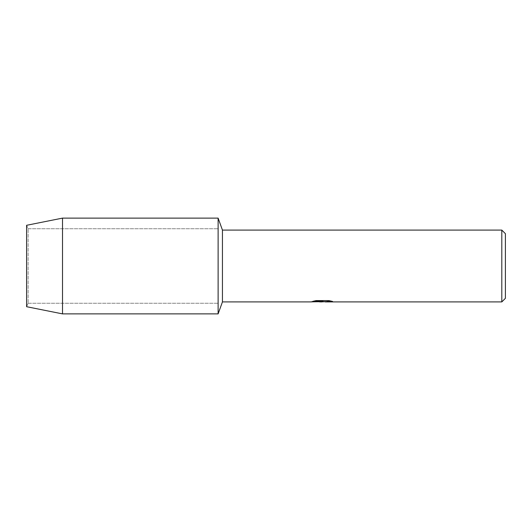 <?xml version="1.0" encoding="UTF-8"?>
<svg xmlns="http://www.w3.org/2000/svg" width="532" height="532" viewBox="0 0 532 532"><rect width="100%" height="100%" fill="white"/><g stroke="black" fill="none" stroke-linecap="round" stroke-linejoin="round"><path stroke-width="0.4" stroke-dasharray="2.66 2" d="M28.13 303.26L26.6 306.698L26.6 225.302L28.13 228.74L218.12 228.74L218.12 303.26L28.13 303.26L28.13 228.74L28.13 303.26L26.6 306.698L26.6 225.302L28.13 228.74L28.13 303.26L28.13 228.74L218.12 228.74L218.12 303.26L218.12 228.74L218.12 303.26L28.13 303.26M322.312 301.611L330.305 301.072L330.305 301.624L325.238 301.85M330.305 301.624L330.305 301.132L322.345 301.85M325.238 301.91L330.305 301.684M332.274 301.365L328.882 300.54L316.134 300.6M319.26 301.85L315.549 300.54L320.284 301.85M316.134 300.54L313.002 301.298M323.104 301.298L311.034 301.85M311.705 301.591L315.975 300.454M315.975 300.52L311.705 301.651M505.4 233.681L505.4 298.319M501.809 230.09L501.809 301.91M222.443 230.09L222.443 301.91M218.12 218.12L218.12 313.88L218.12 218.12M62.51 218.12L62.51 313.88"/><path stroke-width="0.8" d="M313.002 301.298L323.104 301.358L310.814 301.91L222.443 301.91L218.12 313.88L62.51 313.88L26.6 306.698L26.6 225.302L62.51 218.12L218.12 218.12L222.443 230.09L501.809 230.09L505.4 233.681L505.4 298.319L501.809 301.91L325.232 301.91M222.443 301.91L222.443 230.09M218.12 313.88L218.12 218.12L218.12 313.88M322.345 301.85L319.26 301.85M321.807 301.91L320.284 301.91M501.809 301.91L501.809 230.09M323.104 301.358L312.769 301.358L316.134 300.6L328.882 300.6L332.58 301.451L325.238 301.91M311.034 301.85L322.312 301.671M321.8 301.85L332.274 301.365M62.51 313.88L62.51 218.12M26.6 306.698L26.6 225.302"/></g></svg>
